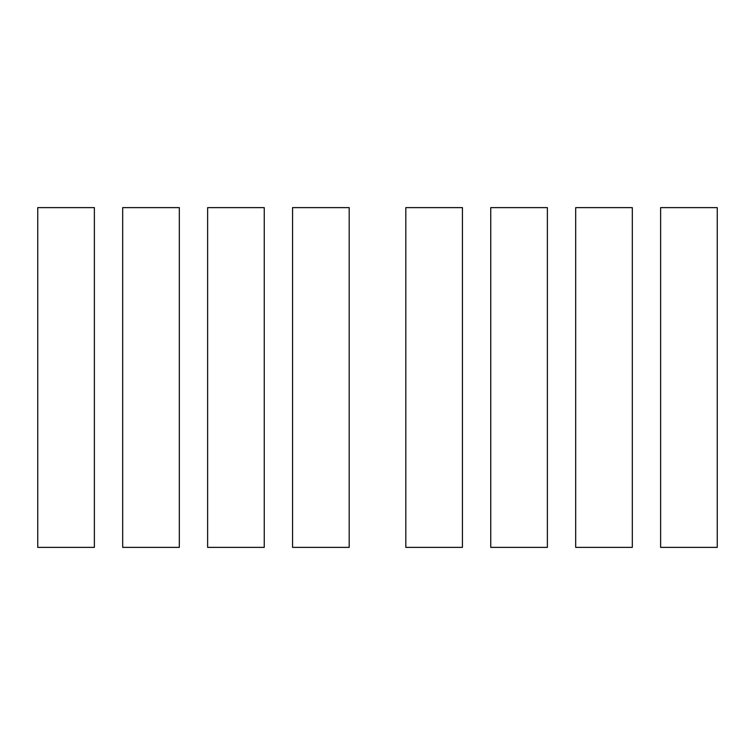 <?xml version="1.0" encoding="UTF-8"?>
<svg xmlns="http://www.w3.org/2000/svg" width="755" height="755" viewBox="0 0 755 755"><rect width="100%" height="100%" fill="white"/><g stroke="black" fill="none" stroke-linecap="round" stroke-linejoin="round"><path stroke-width="1.13" d="M547.375 547.375L490.75 547.375L490.75 207.625L547.375 207.625L547.375 547.375M264.25 547.375L207.625 547.375L207.625 207.625L264.25 207.625L264.25 547.375M179.312 547.375L122.688 547.375L122.688 207.625L179.312 207.625L179.312 547.375M632.312 547.375L575.688 547.375L575.688 207.625L632.312 207.625L632.312 547.375M462.438 547.375L405.812 547.375L405.812 207.625L462.438 207.625L462.438 547.375M349.188 547.375L292.562 547.375L292.562 207.625L349.188 207.625L349.188 547.375M94.375 547.375L37.75 547.375L37.75 207.625L94.375 207.625L94.375 547.375M717.25 547.375L660.625 547.375L660.625 207.625L717.25 207.625L717.25 547.375"/></g></svg>
